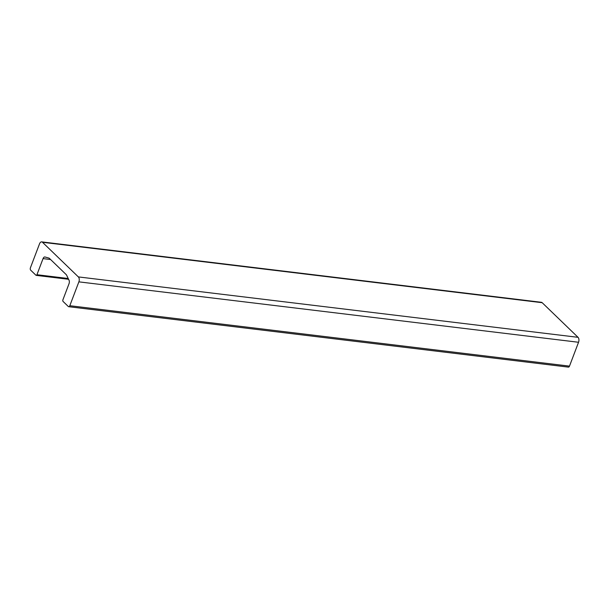 <?xml version="1.0" encoding="UTF-8"?>
<svg xmlns="http://www.w3.org/2000/svg" width="609" height="609" viewBox="0 0 609 609"><rect width="100%" height="100%" fill="white"/><g stroke="black" fill="none" stroke-linecap="round" stroke-linejoin="round"><path stroke-width="0.91" d="M30.701 270.19A1.842 1.051 96.9 0 1 30.45 267.716L39.516 243.851A3.684 2.109 96.9 0 1 41.701 241.88A3.684 2.109 96.9 0 1 42.493 242.283L78.363 276.912A3.684 2.109 96.9 0 1 78.873 281.853L69.807 305.718A1.842 1.051 96.9 0 1 68.71 306.708A1.842 1.051 96.9 0 1 68.315 306.502L63.085 301.455A1.226 0.7 96.9 0 1 62.917 299.803L69.03 283.703A3.068 1.758 96.9 0 0 69.015 280.17L66.617 275.177A3.068 1.758 96.9 0 0 66.206 274.598L49.413 258.383A3.068 1.758 96.9 0 0 48.903 258.079L45.02 256.998A3.068 1.758 96.9 0 0 44.868 256.968A3.068 1.758 96.9 0 0 43.049 258.612L36.928 274.72A1.226 0.7 96.9 0 1 36.197 275.375A1.226 0.7 96.9 0 1 35.939 275.238L30.701 270.19M68.71 306.708L568.395 367.12A1.842 1.051 -83.1 0 0 569.484 366.131L578.55 342.266A3.684 2.109 -83.1 0 0 578.04 337.325L542.177 302.696A3.684 2.109 -83.1 0 0 541.378 302.292L41.701 241.88M36.928 274.72L68.216 278.503M43.049 258.612L50.6 259.525M69.807 305.718L569.484 366.131M78.873 281.853L578.55 342.266M78.363 276.912L578.04 337.325M42.493 242.283L542.177 302.696M36.197 275.375L68.596 279.287"/></g></svg>
